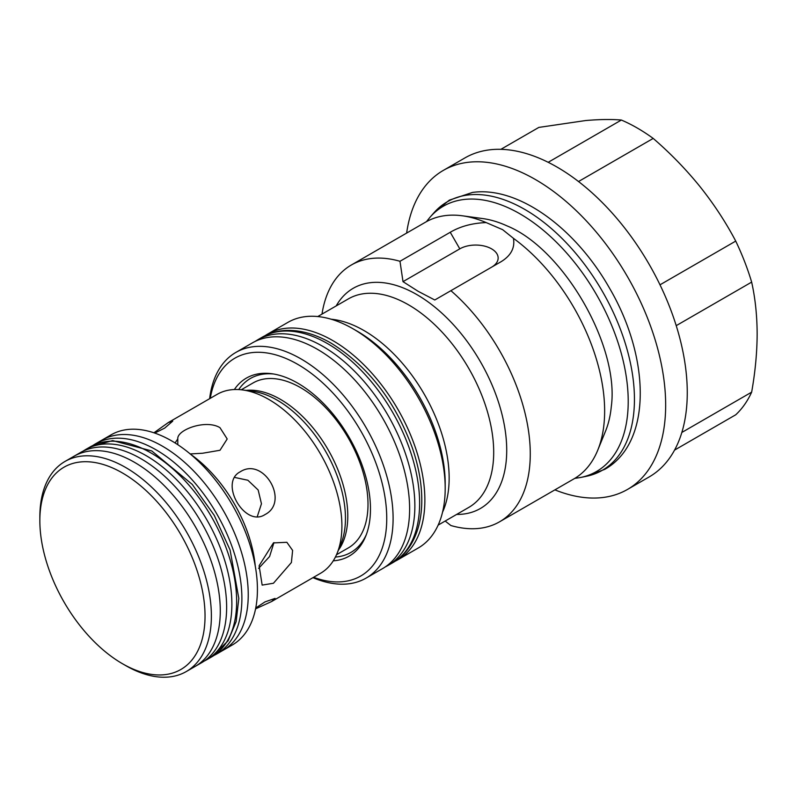 <?xml version="1.0" encoding="UTF-8"?>
<svg xmlns="http://www.w3.org/2000/svg" width="797" height="797" viewBox="0 0 797 797"><rect width="100%" height="100%" fill="white"/><g stroke="black" fill="none" stroke-linecap="round" stroke-linejoin="round"><path stroke-width="1.2" d="M186.269 671.552L201.521 662.755A121.303 70.036 -120 0 0 226.637 607.224A121.303 70.036 -120 0 0 173.696 485.154A121.303 70.036 -120 0 0 80.218 452.656L73.872 456.322A121.303 70.036 60 0 1 167.34 488.82A121.303 70.036 60 0 1 220.291 610.891A121.303 70.036 60 0 1 195.165 666.422A121.303 70.036 -120 0 0 213.755 569.217A121.303 70.036 -120 0 0 134.514 462.33A121.303 70.036 -120 0 0 73.872 456.322L64.975 461.463A121.303 70.036 60 0 1 125.617 467.47A121.303 70.036 60 0 1 204.859 574.358A121.303 70.036 60 0 1 186.269 671.552A121.303 70.036 60 0 1 125.617 665.545L122.449 663.712A116.81 67.436 60 0 1 122.439 663.712A116.81 67.436 60 0 1 39.85 520.66A116.81 67.436 60 0 1 122.449 472.97A116.81 67.436 60 0 1 205.038 616.031A116.81 67.436 60 0 1 122.449 663.712L125.617 665.545M548.187 162.299L621.371 120.038A175.21 101.159 60 0 1 637.291 128.038A175.21 101.159 60 0 1 653.201 138.419C670.367 153.243 685.958 169.293 699.965 186.578C713.813 203.952 725.738 222.124 735.731 241.093A175.21 101.159 60 0 1 751.651 282.108C755.237 298.138 757.07 315.423 757.15 333.953C757.07 352.573 755.237 371.97 751.651 392.154A175.21 101.159 60 0 1 735.731 414.789L674.541 450.116M406.639 233.083A184.197 106.35 60 0 1 443.321 170.399A184.197 106.35 60 0 1 535.415 179.524A184.197 106.35 60 0 1 655.752 341.833A184.197 106.35 60 0 1 627.508 489.428A184.197 106.35 60 0 1 554.891 489.866M627.508 489.428L649.117 476.965A184.197 106.35 -120 0 0 677.35 329.36A184.197 106.35 -120 0 0 557.013 167.051A184.197 106.35 -120 0 0 464.92 157.926L443.321 170.399M321.988 314.118A148.252 85.598 60 0 1 351.308 265.022L425.688 222.084A148.252 85.598 60 0 1 462.409 215.798L482.852 218.587A134.404 77.598 60 0 1 506.972 225.87C563.379 248.803 619.648 346.227 611.299 406.57A134.404 77.598 60 0 1 605.551 431.097L597.74 450.205A148.252 85.598 60 0 1 573.94 478.867L499.56 521.806A148.252 85.598 60 0 1 450.893 525.532L445.174 521.039M462.409 215.798A148.252 85.598 60 0 1 486.18 222.582L502.648 229.675L513.437 238.323A148.252 85.598 60 0 1 597.74 450.205M513.437 238.323C515.091 247.817 510.997 255.598 501.144 261.665L450.893 290.676A148.252 85.598 60 0 1 526.468 419.441A148.252 85.598 60 0 1 499.56 521.806M450.893 290.676L434.773 299.991L418.096 291.274L403.003 281.65L459.809 248.853L450.245 232.276C460.317 226.348 472.292 223.12 486.18 222.582M445.194 488.382L445.194 483.53A124.352 71.79 -120 0 0 357.275 331.233L353.071 328.812A130.28 75.217 60 0 1 445.194 488.382A130.28 75.217 60 0 1 418.216 548.017L397.882 559.753A130.28 75.217 60 0 1 395.282 561.148M265.102 335.657A130.28 75.217 60 0 1 267.603 334.102A130.28 75.217 60 0 1 332.738 340.548A130.28 75.217 60 0 1 417.857 455.356A130.28 75.217 60 0 1 397.882 559.753M209.631 398.689A130.28 75.217 60 0 1 235.832 352.443L252.35 342.899A130.28 75.217 60 0 1 317.495 349.355A130.28 75.217 60 0 1 402.605 464.163A130.28 75.217 60 0 1 382.64 568.56L366.112 578.094A130.28 75.217 60 0 1 312.962 577.666M235.832 352.443A130.28 75.217 60 0 1 300.977 358.889A130.28 75.217 60 0 1 393.1 518.458A130.28 75.217 60 0 1 366.112 578.094M210.269 398.331A125.787 72.627 60 0 1 305.729 369.38A125.787 72.627 60 0 1 386.744 518.458A125.787 72.627 60 0 1 313.59 577.297M333.256 560.829A102.773 59.337 -120 0 0 365.693 536.242A102.773 59.337 -120 0 0 297.799 383.188A102.773 59.337 -120 0 0 271.867 373.733A102.773 59.337 -120 0 0 234.358 389.534M273.61 374.002A100.442 57.992 -120 0 0 238.711 389.574M336.493 554.742L348.279 547.938A95.241 54.993 -120 0 0 362.874 471.615A95.241 54.993 -120 0 0 300.658 387.691A95.241 54.993 -120 0 0 253.038 382.968L241.252 389.773M153.921 432.791L168.306 422.549L217.173 394.336A103.331 59.655 60 0 1 242.766 389.962A103.331 59.655 60 0 1 268.838 399.456A103.331 59.655 60 0 1 341.903 526.01A103.331 59.655 60 0 1 337.091 553.337A103.331 59.655 60 0 1 320.494 573.312L271.638 601.526L255.568 608.858M255.737 608.001L265.012 601.884L275.065 598.398L271.638 601.526M240.305 471.764C263.687 456.492 289.978 501.891 265.012 514.563C244.898 527.953 218.627 482.544 240.305 471.764M273.441 542.906L286.86 542.299L292.619 550.418L291.393 562.533L273.441 583.255L262.153 585.098L259.115 565.731L273.441 542.906M175.091 442.953L177.791 438.928C176.735 429.862 205.845 419.043 219.972 427.67L227.205 438.968L220.002 450.265L202.587 453.244L190.084 453.941M168.306 422.549L172.73 421.145L164.69 428.099L154.748 433.07M258.597 568.4L269.585 556.535L273.959 542.618M257.262 516.665L261.456 503.774L258.168 490.006L247.877 480.242L234.607 477.423M92.98 445.413A121.303 70.036 60 0 1 95.471 443.849L101.827 440.183A121.303 70.036 60 0 1 195.295 472.681A121.303 70.036 60 0 1 248.246 594.751A121.303 70.036 60 0 1 223.12 650.282A121.303 70.036 60 0 0 241.71 553.078A121.303 70.036 60 0 0 162.468 446.19A121.303 70.036 60 0 0 101.827 440.183L111.002 434.883A121.303 70.036 60 0 1 171.654 440.89A121.303 70.036 60 0 1 250.896 547.778A121.303 70.036 60 0 1 232.306 644.982L216.764 653.948A121.303 70.036 60 0 1 214.164 655.323M500.885 149.328L538.842 127.41L585.606 120.546C599.454 119.351 611.379 119.181 621.371 120.038M735.731 241.093L659.996 284.818M676.215 325.654L751.651 282.108M653.201 138.419L578.522 181.527M681.843 432.452L751.651 392.154M491.639 267.154A22.465 12.971 0 0 0 491.54 248.833A22.465 12.971 0 0 0 459.809 248.853M351.308 265.022A148.252 85.598 60 0 1 399.984 261.286L450.245 232.276M399.984 261.286L403.003 281.65M267.603 334.102L287.936 322.357A130.28 75.217 60 0 1 353.071 328.812L357.275 331.233M335.398 557.043A100.442 57.992 -120 0 0 366.331 534.598M177.791 444.686L177.791 438.928M39.85 520.66L39.85 516.984A121.303 70.036 60 0 1 64.975 461.463M95.471 443.849A121.303 70.036 60 0 1 188.939 476.347A121.303 70.036 60 0 1 241.889 598.417A121.303 70.036 60 0 1 216.764 653.948M434.036 212.689A155.026 89.503 60 0 1 467.61 195.036A155.026 89.503 60 0 1 524.824 209.452A155.026 89.503 60 0 1 629.63 359.447A155.026 89.503 60 0 1 586.243 476.327L580.595 477.483A153.163 88.427 60 0 0 623.463 362.007A153.163 88.427 60 0 0 519.913 213.805A153.163 88.427 60 0 0 463.386 199.559A153.163 88.427 60 0 0 430.211 217.003L434.036 212.689L449.289 200.167L472.501 192.426C518.309 185.97 575.424 228.221 609.237 287.677C650.332 357.325 652.325 442.733 604.714 469.373L586.243 476.327M336.195 305.909A127.141 73.404 60 0 1 416.821 294.581A127.141 73.404 60 0 1 504.371 425.349A127.141 73.404 60 0 1 456.591 514.444M438.161 525.093L468.766 507.42A120.397 69.508 -120 0 0 487.216 410.943A120.397 69.508 -120 0 0 408.562 304.843A120.397 69.508 -120 0 0 348.369 298.885L317.764 316.548M331.163 319.218A120.397 69.508 60 0 1 364.01 330.566A120.397 69.508 60 0 1 442.554 512.152M337.091 553.337L340.977 543.843A96.447 55.68 -120 0 0 345.46 518.329A96.447 55.68 -120 0 0 277.266 400.214A96.447 55.68 -120 0 0 252.928 391.347L242.766 389.962M246.054 390.41A95.241 54.993 60 0 1 280.444 399.357A95.241 54.993 60 0 1 338.974 472.452A95.241 54.993 60 0 1 338.346 550.269M190.742 454.4A103.331 59.655 60 0 1 255.269 566.169M236.649 601.446A121.303 70.036 60 0 1 211.524 656.977L228.131 640.778L236.161 621.53L238.821 598.417L230.084 550L214.263 515.39L192.256 484.417L151.789 450.963L112.666 440.592L90.23 446.878A121.303 70.036 60 0 1 183.699 479.376A121.303 70.036 60 0 1 236.649 601.446M90.23 446.878L85.458 449.628A121.303 70.036 60 0 1 178.936 482.125A121.303 70.036 60 0 1 231.877 604.196A121.303 70.036 60 0 1 206.762 659.727L204.012 661.191M392.642 562.782C399.915 558.548 405.892 552.66 410.585 545.138C417.608 533.651 421.324 519.714 421.752 503.345C422.151 485.861 419.023 467.401 412.358 447.944C395.043 401.011 367.995 366.102 331.203 343.208C315.702 334.242 300.688 329.988 286.173 330.426C277.486 330.785 269.545 333.016 262.362 337.121A130.28 75.217 60 0 1 327.497 343.577A130.28 75.217 60 0 1 419.62 503.146A130.28 75.217 60 0 1 392.642 562.782L387.88 565.531A130.28 75.217 60 0 0 414.858 505.896A130.28 75.217 60 0 0 322.735 346.326A130.28 75.217 60 0 0 257.59 339.881L254.95 341.514M580.595 477.483L574.727 478.399M426.475 221.636L430.211 217.003M211.524 656.977L206.762 659.727M82.818 451.281L85.458 449.628M262.362 337.121L257.59 339.881M385.13 567.006L387.88 565.531"/></g></svg>
